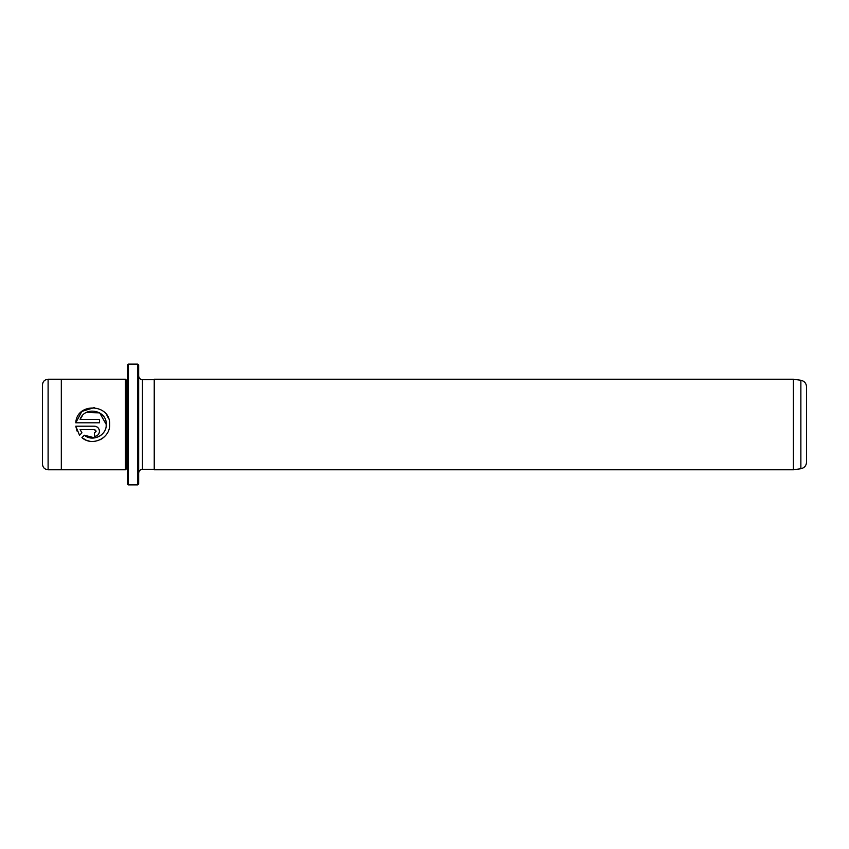 <?xml version="1.0" encoding="UTF-8"?>
<svg xmlns="http://www.w3.org/2000/svg" width="849" height="849" viewBox="0 0 849 849"><rect width="100%" height="100%" fill="white"/><g stroke="black" fill="none" stroke-linecap="round" stroke-linejoin="round"><path stroke-width="1.27" d="M800.862 380.278L793.348 379.216L793.348 469.784L800.862 468.722L800.862 380.278C804.385 381.052 806.274 383.228 806.55 386.815L806.55 429.594M137.729 364.125L138.674 365.07L138.674 483.93L137.729 484.875L137.729 364.125L128.295 364.125L128.295 484.875L137.729 484.875M128.295 484.875L127.35 483.93L127.35 365.07L128.295 364.125M106.136 426.251L106.252 424.5C106.804 435.367 92.605 442.287 84.348 435.229L94.833 437.904M100.246 435.77L101.721 434.624M101.912 434.455L103.1 433.202M103.939 437.193L102.05 438.646M101.986 438.689L100.288 439.665M89.336 441.14L86.216 440.196M85.982 440.1L81.928 437.638C92.148 446.85 110.37 438.286 109.648 424.5C110.731 403.615 76.739 402.055 75.784 422.802L81.865 411.415L94.239 407.605M102.58 410.714L103.238 411.224M106.942 415.31L108.417 418.164M109.468 422.07L109.574 422.929M96.064 431.292L94.366 432.99L94.366 436.386C97.486 436.068 99.184 434.37 99.46 431.292C99.174 428.214 97.476 426.516 94.366 426.198L75.784 426.198L79.53 435.24L81.95 432.831L80.093 429.594L94.366 429.594L96.064 431.292L95.576 430.093M95.375 426.294L96.33 426.591M97.21 427.058L97.996 427.705M99.078 429.361L99.365 430.305M42.45 424.5L42.45 384.884C42.79 381.445 44.668 379.556 48.106 379.227L48.106 469.773C44.668 469.444 42.79 467.555 42.45 464.116L42.45 424.5M125.461 469.784L126.405 468.839L126.405 380.161L125.461 379.216L125.461 469.784L61.319 469.784L61.319 379.216L48.106 379.227M75.784 422.802L99.46 422.802L99.46 419.406L80.093 419.406C84.656 405.801 107.101 410.067 106.252 424.5L99.694 412.879L86.311 412.508M48.106 469.773L61.319 469.773L61.319 379.227L125.461 379.216M154.231 379.216L154.231 469.784L154.231 379.216L793.348 379.216M84.348 435.229L81.928 437.638M806.55 419.406L806.55 462.185C806.274 465.772 804.385 467.948 800.862 468.722M77.004 431.016L75.784 426.198M99.46 431.292L99.365 432.279M97.221 435.516L96.33 435.993M95.375 436.28L94.366 436.386M80.093 429.594L81.95 432.831M82.555 415.458L80.093 419.406M153.765 379.694L142.441 379.694L142.441 469.306C140.149 469.529 138.896 470.792 138.674 473.084M126.405 380.161L127.35 380.161M142.441 469.306L153.765 469.306M793.348 469.784L154.231 469.784M142.441 379.694C140.149 379.471 138.896 378.208 138.674 375.916M126.405 468.839L127.35 468.839"/></g></svg>
